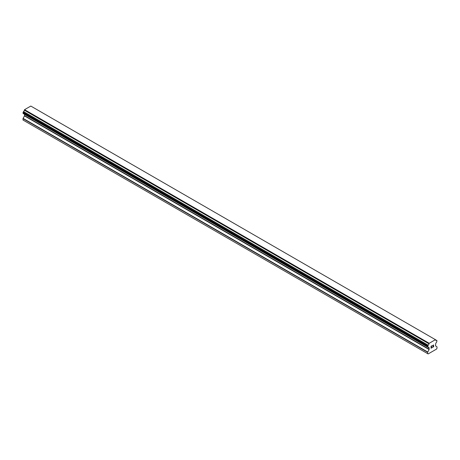 <?xml version="1.0" encoding="UTF-8"?>
<svg xmlns="http://www.w3.org/2000/svg" width="460" height="460" viewBox="0 0 460 460"><rect width="100%" height="100%" fill="white"/><g stroke="black" fill="none" stroke-linecap="round" stroke-linejoin="round"><path stroke-width="0.69" d="M431.158 346.322L431.158 347.11L431.152 346.322L432.026 345.816L431.158 346.322M431.158 347.11L431.629 346.84M431.158 347.242L431.158 348.03L431.152 347.242M431.158 348.03L432.026 347.524M431.043 348.22L432.026 347.651L431.043 348.226L431.043 346.259L432.026 345.69M432.71 345.788L433.619 344.96M433.619 345.535L433.383 346.046L433.619 345.535M433.383 346.046L432.854 347.053L433.377 346.041M432.854 347.053L433.78 346.512M432.613 347.317L433.78 346.644L432.613 347.323L433.584 345.351L433.36 345.052L432.825 345.724L432.9 345.402L433.51 345.046M428.174 347.266A1.322 0.765 -60 0 1 428.714 347.26A1.322 0.765 -60 0 1 428.979 347.731L427.639 346.926L428.174 345.184A1.322 0.765 -60 0 0 428.979 343.792L429.191 343.286L435.442 339.681L435.66 339.94A1.322 0.765 -60 0 0 435.925 340.406A1.322 0.765 -60 0 0 436.459 340.4L437 340.739L436.465 342.481A1.322 0.765 -60 0 0 435.66 343.873L435.505 345.857L437 346.846L437 348.243L436.5 349.111L428.139 353.935L427.639 353.648L427.639 352.251L429.128 349.537L24.495 115.926L23.08 118.375L23 120.031L427.639 353.648M429.128 349.537L428.979 347.731M24.552 114.304L24.495 115.926M23.42 113.649L428.059 347.266L23.42 113.649M435.442 339.681L30.808 106.064L24.558 109.67L24.34 110.181A1.322 0.765 -60 0 1 23.54 111.567L23.057 113.442L427.697 347.058M436.574 340.4L435.66 339.871L436.574 340.4M429.191 343.286L24.558 109.67M428.979 343.792L24.34 110.181M429.002 347.777L428.133 347.277M436.459 340.4L435.66 339.94M429.036 343.562L24.397 109.946M428.174 345.184L23.54 111.567M428.059 345.316L23.425 111.699M427.697 345.949L23.057 112.332M427.639 346.144L23 112.533M427.639 346.926L23 113.309M429.209 348.024L24.57 114.408M429.209 349.272L24.57 115.661M427.714 351.986L23.08 118.375M427.639 352.251L23 118.64M429.03 347.8L428.122 347.277"/></g></svg>
